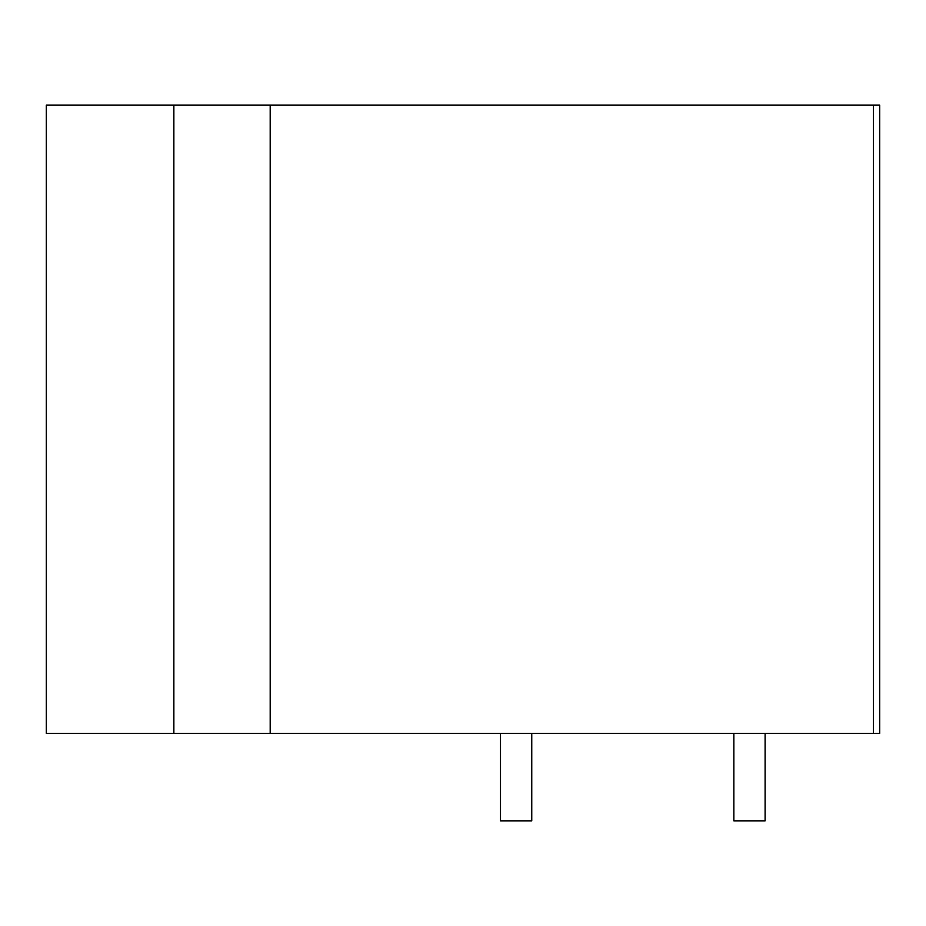 <?xml version="1.0" encoding="UTF-8"?>
<svg xmlns="http://www.w3.org/2000/svg" width="926" height="926" viewBox="0 0 926 926"><rect width="100%" height="100%" fill="white"/><g stroke="black" fill="none" stroke-linecap="round" stroke-linejoin="round"><path stroke-width="1.39" d="M173.856 733.334L879.7 733.334L879.7 105.159L46.3 105.159L46.3 733.334L173.856 733.334L173.856 105.159M500.503 733.334L500.503 820.841L531.755 820.841L531.755 733.334M733.855 733.334L733.855 820.841L765.107 820.841L765.107 733.334M873.45 733.334L873.45 105.159M270.195 733.334L270.195 105.159"/></g></svg>
